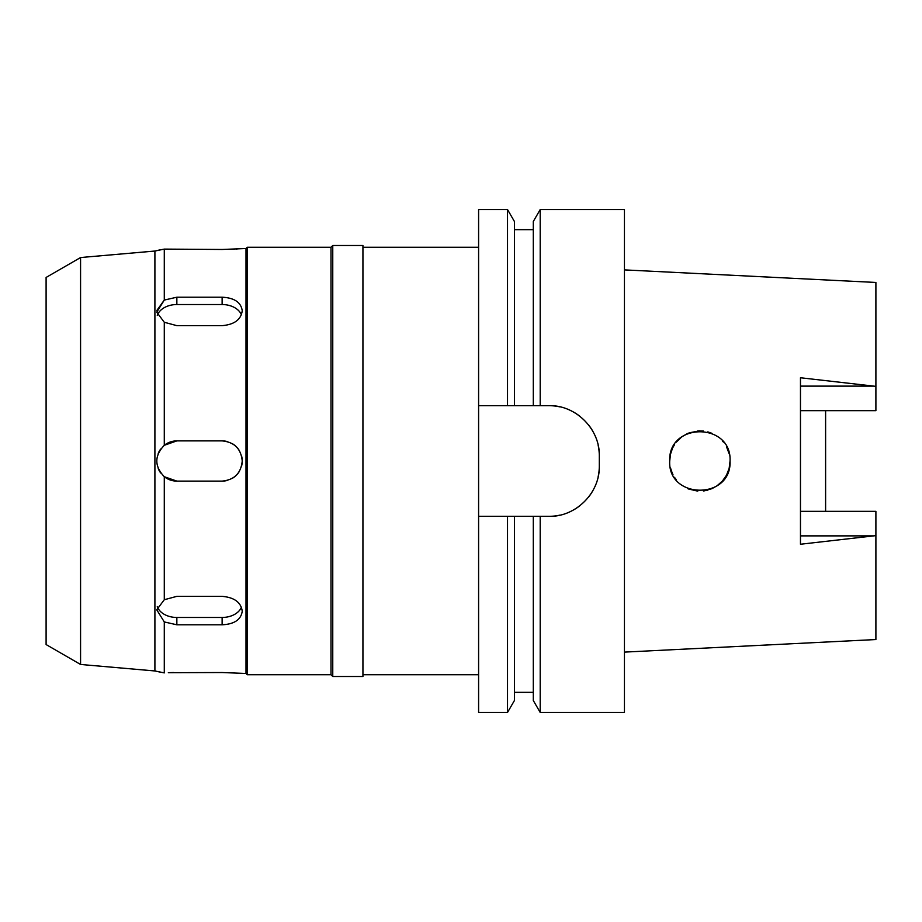 <?xml version="1.0" encoding="UTF-8"?>
<svg xmlns="http://www.w3.org/2000/svg" width="922" height="922" viewBox="0 0 922 922"><rect width="100%" height="100%" fill="white"/><g stroke="black" fill="none" stroke-linecap="round" stroke-linejoin="round"><path stroke-width="1.38" d="M624.448 652.108L875.9 639.534L875.9 511.341L800.469 511.341M825.605 511.341L825.605 410.659L825.605 511.341M800.469 410.659L875.9 410.659L875.9 282.466L624.448 269.892M730.051 461C731.861 422.057 667.989 422.046 669.706 461C667.678 499.563 731.826 500.254 730.051 461L729.152 468.33L726.513 475.187L722.399 481.088M716.993 485.848L711.853 488.695M707.796 490.124L703.394 490.965M688.976 489.133L687.558 488.545M676.322 479.855L674.489 477.308M672.979 474.669L672.438 473.551M669.706 461L670.524 454.016M672.979 447.331L674.489 444.704M676.322 442.145L681.773 436.867L687.558 433.455M697.758 430.897L703.394 431.035M722.329 440.831L723.424 442.122M729.152 453.67L726.536 446.847L729.187 453.831M800.469 386.122L873.733 386.122L800.469 377.755L800.469 544.245L873.733 535.878L800.469 535.878M873.733 386.122L875.9 386.376M875.9 535.624L873.733 535.878M711.876 433.317L707.773 431.876M699.671 430.828L688.999 432.856M681.75 436.878L676.31 442.157M672.449 448.438L670.444 454.35L672.438 448.449M672.207 473.021L670.524 467.984L672.207 473.021M697.758 491.103L688.849 489.086L697.585 491.092M704.35 490.838L711.911 488.672M716.913 485.906L722.329 481.157L716.89 485.917M688.976 432.867L699.625 430.828M707.796 431.888L711.853 433.305M729.141 468.388L726.49 475.222M711.934 488.66L704.454 490.827M46.1 277.441L46.1 644.559L80.571 664.462L80.571 257.538L46.1 277.441M156.74 250.542L164.289 249.101L154.908 251.038L80.571 257.538M154.908 251.038L154.908 670.962L80.571 664.462M332.761 676.494L362.934 676.494L362.934 245.506L332.761 245.506L332.761 676.494L330.998 674.731L330.998 247.269L247.269 247.269L247.269 674.731L246.001 673.475L246.001 248.525L222.121 249.47L164.289 249.101L164.289 300.065L156.74 312.189L164.289 322.274L164.289 445.291C154.331 455.791 154.331 466.255 164.289 476.709L164.289 599.726L156.74 609.811L164.289 621.935L164.289 672.899L154.908 670.962M164.289 621.935L176.851 624.793L222.121 624.793C234.338 624.182 241.034 619.665 242.232 611.24C241.057 602.389 234.349 597.421 222.121 596.35L176.851 596.35L164.289 599.726M241.437 607.218A20.111 14.222 0 0 1 222.121 617.463L176.851 617.463A20.111 14.222 0 0 1 157.293 606.561M246.001 673.475L222.121 672.53L168.334 672.691M164.289 322.274L176.851 325.65L222.121 325.65C234.338 324.59 241.034 319.623 242.232 310.76C241.057 302.347 234.349 297.829 222.121 297.207L176.851 297.207L164.289 300.065L156.89 310.403M176.851 440.889L164.289 445.291A20.111 20.111 0 0 1 176.851 440.889L222.121 440.889A20.111 20.111 0 0 1 227.331 441.569M176.851 481.111A20.111 20.111 0 0 1 164.289 476.709L176.851 481.111L222.121 481.111C234.338 479.924 241.034 473.217 242.232 461C241.057 448.795 234.349 442.087 222.121 440.889M158.204 453.463A20.111 20.111 0 0 1 160.716 449.002M160.728 473.021A20.111 20.111 0 0 1 158.215 468.56M241.552 455.814A20.111 20.111 0 0 1 241.552 466.198M239.536 471.061A20.111 20.111 0 0 1 236.574 474.991M236.09 475.475A20.111 20.111 0 0 1 232.183 478.414M227.319 480.431A20.111 20.111 0 0 1 222.121 481.111M232.194 443.586A20.111 20.111 0 0 1 236.124 446.559M236.585 447.032A20.111 20.111 0 0 1 239.547 450.95M157.293 315.439A20.111 14.222 180 0 1 176.851 304.537L222.121 304.537A20.111 14.222 180 0 1 241.437 314.782M168.265 249.297L167.677 249.274M158.123 671.7L161.062 672.253M170.328 672.622L173.855 672.541M240.849 673.348L242.232 673.475M242.232 248.525L236.228 249.009M247.269 247.269L246.001 248.525M330.998 674.731L247.269 674.731M332.761 245.506L330.998 247.269M478.599 247.269L362.934 247.269M478.599 674.731L362.934 674.731M478.599 405.68L514.43 405.68L507.526 405.68L507.526 209.548L478.599 209.548L478.599 712.452L507.526 712.452L507.526 516.32L514.43 516.32L478.599 516.32M507.526 209.548L514.43 221.499L514.43 405.68L540.2 405.68L533.296 405.68L533.296 221.499L540.2 209.548L624.448 209.548L624.448 712.452L540.2 712.452L540.2 516.32L533.296 516.32L549.005 516.32C575.478 517.15 600.061 493.04 599.3 466.025A50.295 50.295 0 0 1 598.032 477.227M507.526 712.452L514.43 700.501L514.43 516.32L533.296 516.32L533.296 700.501L540.2 712.452M598.067 444.9A50.295 50.295 0 0 1 599.3 455.975C600.13 429.387 575.847 404.873 549.005 405.68A50.295 50.295 0 0 1 560.161 406.936M570.856 410.67A50.295 50.295 0 0 1 580.422 416.698M588.386 424.685A50.295 50.295 0 0 1 594.367 434.239M594.275 487.945A50.295 50.295 0 0 1 588.224 497.511M580.226 505.452A50.295 50.295 0 0 1 570.683 511.41M560.057 515.098A50.295 50.295 0 0 1 549.005 516.32M549.005 405.68L540.2 405.68L540.2 209.548M599.3 455.975L599.3 466.025M176.851 617.463L176.851 624.793M222.121 624.793L222.121 617.463M176.851 297.207L176.851 304.537M222.121 304.537L222.121 297.207M514.43 692.341L533.296 692.341M514.43 229.659L533.296 229.659"/></g></svg>
